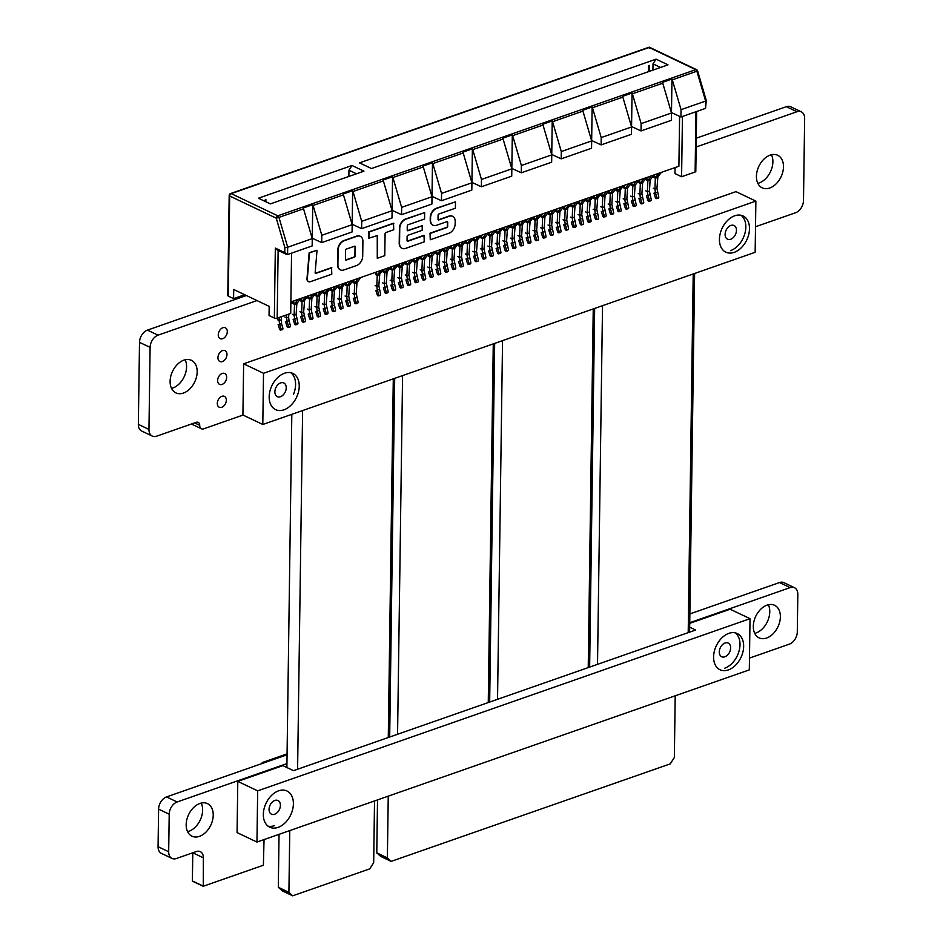 <?xml version="1.0" encoding="UTF-8"?>
<svg xmlns="http://www.w3.org/2000/svg" width="943" height="943" viewBox="0 0 943 943"><rect width="100%" height="100%" fill="white"/><g stroke="black" fill="none" stroke-linecap="round" stroke-linejoin="round"><path stroke-width="1.41" d="M749.473 658.096L789.35 644.152A10.408 7.084 115.5 0 0 797.295 631.928L797.813 594.361A10.408 7.084 115.5 0 0 794.489 587.701A10.408 7.084 115.5 0 0 790.14 587.607L689.734 622.722M794.489 587.701L783.881 582.644A10.408 7.084 115.5 0 0 779.531 582.55L689.863 613.917M755.508 226.78A4.621 3.147 -64.5 0 1 755.897 226.615L795.562 212.753A10.408 7.084 115.5 0 0 803.495 200.517L804.65 118.5A10.408 7.084 115.5 0 0 801.314 111.828A10.408 7.084 115.5 0 0 796.965 111.734L696.146 147.002M801.314 111.828L790.705 106.783A10.408 7.084 115.5 0 0 786.356 106.689L696.264 138.197M246.382 295.524L147.438 330.121A10.408 7.084 115.5 0 0 139.505 342.344L138.35 424.362A10.408 7.084 115.5 0 0 141.686 431.034L152.294 436.09A10.408 7.084 115.5 0 0 156.632 436.185L196.297 422.311A4.621 3.147 -64.5 0 1 198.23 422.358A4.621 3.147 -64.5 0 1 199.704 425.317L199.704 425.328A5.41 3.678 115.5 0 0 201.437 428.77A5.41 3.678 115.5 0 0 203.688 428.829L243.035 415.061M256.991 300.569L158.047 335.178A10.408 7.084 115.5 0 0 150.102 347.389L148.959 429.419A10.408 7.084 115.5 0 0 152.294 436.09M287.061 754.777L166.534 796.918A10.408 7.084 115.5 0 0 158.601 809.141L158.07 846.696A10.408 7.084 115.5 0 0 161.406 853.38L172.015 858.425A10.408 7.084 115.5 0 0 176.353 858.519L196.262 851.564A9.63 6.554 -64.5 0 1 200.293 851.647A9.63 6.554 -64.5 0 1 203.37 857.812L203.264 886.255L263.392 865.226L264.04 839.576M286.943 763.582L177.143 801.974A10.408 7.084 115.5 0 0 169.21 814.198L168.679 851.753A10.408 7.084 115.5 0 0 172.015 858.425M203.37 857.812L192.785 852.778L192.372 880.939L203.004 886.125M279.045 834.331L278.303 887.28L282.193 890.817M289.772 830.583L288.912 892.337L292.684 895.815L282.075 890.758M292.684 895.815L369.762 868.857L373.676 862.692L374.536 800.937M377.518 799.9L376.776 852.849L380.666 856.374M388.245 796.151L387.384 857.906L391.156 861.372L380.548 856.327M391.156 861.372L670.225 763.889L674.351 757.547L675.212 695.793M753.316 626.305A18.047 12.283 -64.5 0 1 760.695 609.272A18.047 12.283 -64.5 0 1 774.604 605.288A18.047 12.283 -64.5 0 1 777.928 626.859A18.047 12.283 -64.5 0 1 759.091 637.869A18.047 12.283 -64.5 0 1 753.316 626.305M768.356 604.746A18.047 12.283 -64.5 0 1 767.319 621.802A18.047 12.283 -64.5 0 1 754.73 633.354M756.427 176.306A18.047 12.283 -64.5 0 1 763.806 159.261A18.047 12.283 -64.5 0 1 777.716 155.289A18.047 12.283 -64.5 0 1 781.04 176.848A18.047 12.283 -64.5 0 1 762.203 187.857A18.047 12.283 -64.5 0 1 756.427 176.306M771.468 154.746A18.047 12.283 -64.5 0 1 770.443 171.803A18.047 12.283 -64.5 0 1 757.842 183.355M186.172 824.642A18.047 12.283 -64.5 0 1 193.551 807.597A18.047 12.283 -64.5 0 1 207.46 803.625A18.047 12.283 -64.5 0 1 210.784 825.184A18.047 12.283 -64.5 0 1 191.948 836.193A18.047 12.283 -64.5 0 1 186.172 824.642M201.213 803.082A18.047 12.283 -64.5 0 1 200.187 820.139A18.047 12.283 -64.5 0 1 187.586 831.691M217.303 403.368A6.012 4.09 -64.5 0 1 219.766 397.698A6.012 4.09 -64.5 0 1 224.399 396.366A6.012 4.09 -64.5 0 1 225.518 403.557A6.012 4.09 -64.5 0 1 219.236 407.223A6.012 4.09 -64.5 0 1 217.303 403.368M217.621 380.512A6.012 4.09 -64.5 0 1 220.084 374.831A6.012 4.09 -64.5 0 1 224.717 373.511A6.012 4.09 -64.5 0 1 225.837 380.701A6.012 4.09 -64.5 0 1 219.554 384.367A6.012 4.09 -64.5 0 1 217.621 380.512M218.269 334.8A6.012 4.09 -64.5 0 1 220.721 329.119A6.012 4.09 -64.5 0 1 225.365 327.799A6.012 4.09 -64.5 0 1 226.473 334.989A6.012 4.09 -64.5 0 1 220.191 338.655A6.012 4.09 -64.5 0 1 218.269 334.8M217.951 357.656A6.012 4.09 -64.5 0 1 220.403 351.975A6.012 4.09 -64.5 0 1 225.035 350.655A6.012 4.09 -64.5 0 1 226.155 357.845A6.012 4.09 -64.5 0 1 219.872 361.511A6.012 4.09 -64.5 0 1 217.951 357.656M170.117 381.337A18.047 12.283 -64.5 0 1 177.496 364.304A18.047 12.283 -64.5 0 1 191.405 360.32A18.047 12.283 -64.5 0 1 194.729 381.891A18.047 12.283 -64.5 0 1 175.893 392.901A18.047 12.283 -64.5 0 1 170.117 381.337M185.158 359.778A18.047 12.283 -64.5 0 1 184.133 376.835A18.047 12.283 -64.5 0 1 171.532 388.386M343.228 283.631L339.857 287.969L338.561 285.941L339.291 285.01M338.561 285.941L337.995 287.721L339.657 288.629L342.191 287.143L345.763 282.747M342.191 287.143L341.236 298.813L343.016 307.194A1.202 0.955 77.3 0 1 342.368 308.667L340.871 309.009A1.202 0.955 -102.7 0 1 339.716 308.161L338.266 303.563L339.751 303.233L339.221 299.52L341.236 298.813M341.955 287.827L339.657 288.629L339.221 299.52L337.559 298.613M341.672 302.562L339.751 303.233L341.213 307.831A1.202 0.955 77.3 0 0 342.368 308.667M418.397 257.345L415.014 261.683L413.729 259.655L414.46 258.724M413.729 259.655L413.164 261.435L414.814 262.343L417.36 260.857L420.932 256.461M417.36 260.857L416.405 272.527L418.173 280.908A1.202 0.955 77.3 0 1 417.537 282.381L416.04 282.711A1.202 0.955 -102.7 0 1 414.885 281.874L413.435 277.277L414.92 276.947L414.378 273.234L416.405 272.527M417.124 261.541L414.814 262.343L414.378 273.234L412.728 272.327M416.841 276.275L414.92 276.947L416.37 281.544A1.202 0.955 77.3 0 0 417.537 282.381M598.805 194.258L595.422 198.596L594.137 196.557L594.856 195.637M594.137 196.557L593.571 198.348L595.222 199.256L597.768 197.771L601.339 193.374M597.768 197.771L596.813 209.44L598.581 217.821A1.202 0.955 77.3 0 1 597.933 219.295L596.447 219.625A1.202 0.955 -102.7 0 1 595.292 218.788L593.831 214.191L595.328 213.861L594.785 210.148L596.813 209.44M597.532 198.454L595.222 199.256L594.785 210.148L593.135 209.24M597.237 213.189L595.328 213.861L596.778 218.458A1.202 0.955 77.3 0 0 597.933 219.295M516.116 223.173L512.733 227.511L511.448 225.471L512.179 224.552M511.448 225.471L510.882 227.263L512.532 228.171L515.078 226.685L518.65 222.289M515.078 226.685L514.124 238.355L515.892 246.736A1.202 0.955 77.3 0 1 515.255 248.209L513.758 248.539A1.202 0.955 -102.7 0 1 512.603 247.703L511.153 243.105L512.638 242.775L512.096 239.062L514.124 238.355M514.843 227.369L512.532 228.171L512.096 239.062L510.446 238.155M514.56 242.103L512.638 242.775L514.088 247.372A1.202 0.955 77.3 0 0 515.255 248.209M305.65 296.774L302.267 301.112L300.982 299.084L301.701 298.153M300.982 299.084L300.416 300.864L302.066 301.772L304.613 300.287L308.184 295.89M304.613 300.287L303.658 311.956L305.426 320.337A1.202 0.955 77.3 0 1 304.789 321.811L303.292 322.152A1.202 0.955 -102.7 0 1 302.137 321.304L300.676 316.707L302.173 316.376L301.63 312.663L303.658 311.956M304.377 300.97L302.066 301.772L301.63 312.663L299.98 311.756M304.082 315.705L302.173 316.376L303.622 320.974A1.202 0.955 77.3 0 0 304.789 321.811M380.807 270.488L377.436 274.826L376.151 272.798L376.87 271.867M376.151 272.798L375.585 274.578L377.235 275.486L379.781 274L383.353 269.604M379.781 274L378.827 285.67L380.595 294.051A1.202 0.955 77.3 0 1 379.946 295.524L378.461 295.854A1.202 0.955 -102.7 0 1 377.306 295.018L375.844 290.42L377.341 290.09L376.799 286.377L378.827 285.67M379.546 274.684L377.235 275.486L376.799 286.377L375.149 285.47M379.251 289.418L377.341 290.09L378.791 294.688A1.202 0.955 77.3 0 0 379.946 295.524M658.933 173.229L655.562 177.567L654.277 175.528L654.996 174.608M654.277 175.528L653.699 177.319L655.361 178.227L657.896 176.742L661.467 172.345M657.896 176.742L656.941 188.411L658.721 196.792A1.202 0.955 77.3 0 1 658.073 198.266L656.587 198.596A1.202 0.955 -102.7 0 1 655.42 197.759L653.97 193.162L655.456 192.832L654.925 189.119L656.941 188.411M657.66 177.425L655.361 178.227L654.925 189.119L653.263 188.211M657.377 192.16L655.456 192.832L656.917 197.429A1.202 0.955 77.3 0 0 658.073 198.266M568.735 204.772L565.352 209.11L564.067 207.071L564.786 206.152M564.067 207.071L563.501 208.863L565.152 209.77L567.698 208.285L571.269 203.888M567.698 208.285L566.743 219.955L568.511 228.336A1.202 0.955 77.3 0 1 567.875 229.809L566.378 230.139A1.202 0.955 -102.7 0 1 565.222 229.302L563.773 224.705L565.258 224.375L564.716 220.662L566.743 219.955M567.462 208.969L565.152 209.77L564.716 220.662L563.065 219.754M567.179 223.703L565.258 224.375L566.708 228.972A1.202 0.955 77.3 0 0 567.875 229.809M478.525 236.316L475.154 240.654L473.869 238.614L474.588 237.695M473.869 238.614L473.303 240.406L474.954 241.314L477.5 239.828L481.071 235.432M477.5 239.828L476.545 251.498L478.313 259.879A1.202 0.955 77.3 0 1 477.665 261.352L476.18 261.683A1.202 0.955 -102.7 0 1 475.024 260.846L473.563 256.248L475.06 255.918L474.518 252.205L476.545 251.498M477.264 240.512L474.954 241.314L474.518 252.205L472.867 251.298M476.969 255.247L475.06 255.918L476.51 260.516A1.202 0.955 77.3 0 0 477.665 261.352M440.947 249.459L437.576 253.797L436.279 251.757L437.01 250.838M436.279 251.757L435.713 253.549L437.375 254.457L439.909 252.972L443.481 248.575M439.909 252.972L438.955 264.641L440.735 273.022A1.202 0.955 77.3 0 1 440.086 274.496L438.589 274.826A1.202 0.955 -102.7 0 1 437.434 273.989L435.984 269.392L437.469 269.061L436.939 265.348L438.955 264.641M439.674 253.655L437.375 254.457L436.939 265.348L435.277 264.441M439.391 268.39L437.469 269.061L438.931 273.659A1.202 0.955 77.3 0 0 440.086 274.496M621.354 186.372L617.971 190.71L616.687 188.671L617.406 187.751M616.687 188.671L616.121 190.462L617.771 191.37L620.317 189.885L623.889 185.488M620.317 189.885L619.362 201.554L621.131 209.935A1.202 0.955 77.3 0 1 620.494 211.409L618.997 211.739A1.202 0.955 -102.7 0 1 617.842 210.902L616.38 206.305L617.877 205.975L617.335 202.262L619.362 201.554M620.081 190.569L617.771 191.37L617.335 202.262L615.685 201.354M619.787 205.303L617.877 205.975L619.327 210.572A1.202 0.955 77.3 0 0 620.494 211.409M328.199 288.888L324.816 293.226L323.532 291.198L324.251 290.267M323.532 291.198L322.966 292.978L324.616 293.886L327.162 292.401L330.734 288.004M327.162 292.401L326.207 304.07L327.975 312.451A1.202 0.955 77.3 0 1 327.339 313.925L325.842 314.267A1.202 0.955 -102.7 0 1 324.687 313.418L323.225 308.821L324.722 308.491L324.18 304.778L326.207 304.07M326.926 293.084L324.616 293.886L324.18 304.778L322.53 303.87M326.643 307.819L324.722 308.491L326.172 313.088A1.202 0.955 77.3 0 0 327.339 313.925M403.368 262.602L399.985 266.94L398.7 264.912L399.419 263.981M398.7 264.912L398.135 266.692L399.785 267.6L402.331 266.115L405.903 261.718M402.331 266.115L401.376 277.784L403.144 286.165A1.202 0.955 77.3 0 1 402.508 287.639L401.011 287.969A1.202 0.955 -102.7 0 1 399.856 287.132L398.394 282.535L399.891 282.205L399.349 278.491L401.376 277.784M402.095 266.798L399.785 267.6L399.349 278.491L397.698 277.584M401.801 281.533L399.891 282.205L401.341 286.802A1.202 0.955 77.3 0 0 402.508 287.639M531.145 217.916L527.774 222.253L526.489 220.214L527.208 219.295M526.489 220.214L525.923 222.006L527.573 222.913L530.119 221.428L533.691 217.031M530.119 221.428L529.153 233.098L530.933 241.479A1.202 0.955 77.3 0 1 530.284 242.952L528.799 243.282A1.202 0.955 -102.7 0 1 527.632 242.445L526.182 237.848L527.679 237.518L527.137 233.805L529.153 233.098M529.872 222.112L527.573 222.913L527.137 233.805L525.487 232.897M529.589 236.846L527.679 237.518L529.129 242.115A1.202 0.955 77.3 0 0 530.284 242.952M591.285 196.887L587.902 201.224L586.617 199.185L587.348 198.266M586.617 199.185L586.051 200.977L587.701 201.885L590.247 200.399L593.819 196.003M590.247 200.399L589.292 212.069L591.061 220.45A1.202 0.955 77.3 0 1 590.424 221.923L588.927 222.253A1.202 0.955 -102.7 0 1 587.772 221.416L586.322 216.819L587.807 216.489L587.265 212.776L589.292 212.069M590.012 201.083L587.701 201.885L587.265 212.776L585.615 211.869M589.729 215.817L587.807 216.489L589.257 221.086A1.202 0.955 77.3 0 0 590.424 221.923M501.087 228.43L497.704 232.768L496.419 230.729L497.138 229.809M496.419 230.729L495.853 232.52L497.503 233.428L500.049 231.943L503.621 227.546M500.049 231.943L499.095 243.612L500.863 251.993A1.202 0.955 77.3 0 1 500.214 253.467L498.729 253.797A1.202 0.955 -102.7 0 1 497.574 252.96L496.112 248.363L497.609 248.033L497.067 244.32L499.095 243.612M499.814 232.626L497.503 233.428L497.067 244.32L495.417 243.412M499.519 247.361L497.609 248.033L499.059 252.63A1.202 0.955 77.3 0 0 500.214 253.467M290.845 303.976L293.143 301.147M286.719 314.821L286.601 317.921L288.617 317.213L288.829 314.078M288.617 317.213L289.053 320.962L287.143 321.634L288.593 326.231A1.202 0.955 77.3 0 0 289.749 327.068L288.263 327.41A1.202 0.955 -102.7 0 1 287.096 326.561L285.646 321.964L287.143 321.634L286.601 317.921L284.939 317.013M289.749 327.068A1.202 0.955 77.3 0 0 290.397 325.594L289.053 320.962M648.489 65.904L649.373 65.786L648.489 65.904L648.419 71.692M649.244 65.916L649.161 71.432M652.921 70.112L653.016 63.865L656.069 59.161L667.998 64.843L371.459 168.549L359.531 162.868L656.069 59.161M265.136 199.963L266.009 199.845L265.136 199.963L265.113 201.401M265.891 199.975L265.855 201.755M348.863 176.447L348.957 170.2L352.01 165.496L363.951 171.178L270.358 203.9L258.429 198.219L352.01 165.496M455.481 201.826L436.68 208.391A8.015 5.458 115.5 0 0 430.574 217.809L430.538 220.096A8.015 5.458 115.5 0 0 433.108 225.236A8.015 5.458 115.5 0 0 436.444 225.306L446.97 221.629A1.002 0.684 -64.5 0 1 447.713 222.277L447.654 226.391A1.002 0.684 -64.5 0 1 446.888 227.569L430.35 233.357L430.267 239.758L449.057 233.18A8.015 5.458 115.5 0 0 455.174 223.762L455.198 221.475A8.015 5.458 115.5 0 0 452.64 216.336A8.015 5.458 115.5 0 0 449.292 216.265L438.766 219.943A1.002 0.684 -64.5 0 1 438.024 219.295L438.082 215.181A1.002 0.684 -64.5 0 1 438.849 214.002L455.386 208.226L455.481 201.826L436.35 208.238A8.015 5.458 115.5 0 0 430.232 217.656L430.208 219.943A8.015 5.458 115.5 0 0 432.766 225.071A8.015 5.458 115.5 0 0 432.943 225.153M452.463 216.265A8.015 5.458 115.5 0 0 452.31 216.183A8.015 5.458 115.5 0 0 448.962 216.112L438.436 219.79A1.002 0.684 -64.5 0 1 438.2 219.825M447.206 221.593A1.002 0.684 -64.5 0 1 447.383 222.124L447.324 226.237A1.002 0.684 -64.5 0 1 446.558 227.416L430.02 233.192L430.267 239.758M424.338 235.455L407.8 241.243A1.002 0.684 -64.5 0 1 407.058 240.583L407.117 236.469A1.002 0.684 -64.5 0 1 407.883 235.29L422.169 230.304L422.228 225.731L407.942 230.729A1.002 0.684 -64.5 0 1 407.211 230.068L407.27 225.955A1.002 0.684 -64.5 0 1 408.024 224.776L424.562 219L424.656 212.599L405.867 219.165A8.015 5.458 115.5 0 0 399.749 228.583L399.549 243.211A8.015 5.458 115.5 0 0 402.107 248.351A8.015 5.458 115.5 0 0 405.455 248.433L424.244 241.856L424.008 235.302L407.47 241.078A1.002 0.684 -64.5 0 1 407.235 241.113M424.656 212.599L405.537 219.012A8.015 5.458 115.5 0 0 399.419 228.43L399.207 243.058A8.015 5.458 115.5 0 0 401.777 248.198A8.015 5.458 115.5 0 0 401.942 248.268M422.228 225.731L407.612 230.563A1.002 0.684 -64.5 0 1 407.376 230.599M290.88 301.937L678.901 166.239L679.597 116.343M377.271 258.288L384.779 255.659L385.086 233.711A1.002 0.684 -64.5 0 1 385.852 232.532L393.75 229.774L393.502 223.22L368.701 231.895L368.607 238.296L376.835 235.691A1.002 0.684 -64.5 0 1 377.577 236.339L377.271 258.288L377.247 236.186A1.002 0.684 -64.5 0 0 377.07 235.656M360.179 236.257A8.015 5.458 115.5 0 0 360.014 236.174A8.015 5.458 115.5 0 0 356.678 236.104L343.889 240.571A8.015 5.458 115.5 0 0 337.783 249.989L337.57 264.618A8.015 5.458 115.5 0 0 340.14 269.757A8.015 5.458 115.5 0 0 340.305 269.828M331.877 267.788L315.893 273.376A1.002 0.684 -64.5 0 1 315.162 272.645L317.037 250.237L309.493 252.865L307.324 278.786A4.008 2.735 115.5 0 0 308.597 281.674A4.008 2.735 115.5 0 0 310.259 281.721L331.795 274.189L331.547 267.635L315.563 273.222A1.002 0.684 -64.5 0 1 315.327 273.258M317.037 250.237L309.163 252.712L306.994 278.633A4.008 2.735 115.5 0 0 308.255 281.521A4.008 2.735 115.5 0 0 308.432 281.592M671.357 112.523L680.94 116.979L705.517 108.386L705.623 101.066L681.046 109.659L672.312 79.849A2.004 1.214 -109.3 0 0 671.958 79.047L662.41 82.383A2.004 1.214 70.7 0 1 662.764 83.184L671.499 113.007L641.122 123.616L632.399 93.805A2.004 1.214 -109.3 0 0 632.046 93.003L622.498 96.351A2.004 1.214 70.7 0 1 622.851 97.141L631.586 126.963L601.21 137.584L592.487 107.761A2.004 1.214 -109.3 0 0 592.133 106.96L582.585 110.307A2.004 1.214 70.7 0 1 582.939 111.097L591.662 140.92L561.297 151.54L552.574 121.718A2.004 1.214 -109.3 0 0 552.221 120.928L542.673 124.264A2.004 1.214 70.7 0 1 543.027 125.054L551.749 154.876L521.385 165.496L512.662 135.674A2.004 1.214 -109.3 0 0 512.308 134.884L502.76 138.22A2.004 1.214 70.7 0 1 503.114 139.022L511.837 168.832L481.472 179.453L472.749 149.642A2.004 1.214 -109.3 0 0 472.384 148.841L462.836 152.177A2.004 1.214 70.7 0 1 463.202 152.978L471.924 182.789L441.56 193.409L432.825 163.599A2.004 1.214 -109.3 0 0 432.472 162.797L422.924 166.133A2.004 1.214 70.7 0 1 423.289 166.935L432.012 196.745L401.647 207.366L392.913 177.555A2.004 1.214 -109.3 0 0 392.559 176.754L383.011 180.089A2.004 1.214 70.7 0 1 383.365 180.891L392.099 210.713L361.723 221.334L353 191.512A2.004 1.214 -109.3 0 0 352.647 190.71L343.099 194.058A2.004 1.214 70.7 0 1 343.452 194.847L352.187 224.67L321.811 235.29L313.088 205.468A2.004 1.214 -109.3 0 0 312.734 204.678L303.186 208.014A2.004 1.214 70.7 0 1 303.54 208.804L312.263 238.626L287.686 247.219L287.58 254.539L312.168 245.934L312.263 238.626M631.586 126.963L631.48 134.271L601.115 144.892L601.21 137.584M352.187 224.67L352.081 231.978L321.716 242.599L321.811 235.29M392.099 210.713L391.993 218.022L361.629 228.642L361.723 221.334M591.662 140.92L591.567 148.228L561.191 158.848L561.297 151.54M671.499 113.007L671.392 120.315L641.028 130.936L641.122 123.616M551.749 154.876L551.655 162.196L521.279 172.805L521.385 165.496M432.012 196.745L431.906 204.065L401.541 214.686L401.647 207.366M471.924 182.789L471.818 190.109L441.454 200.729L441.56 193.409M511.837 168.832L511.731 176.152L481.366 186.773L481.472 179.453M680.94 116.979L681.046 109.659M278.138 250.414L277.183 318.156L290.715 313.418L291.564 253.148M233.593 298.636L233.711 289.489L269.179 306.381L269.05 315.516L274.354 318.05L275.332 248.103L284.786 252.606L284.857 247.537L276.252 218.175L229.679 195.991L228.289 296.102L233.593 298.636L244.732 294.735M228.289 296.102A2.004 0.825 -179.2 0 1 227.782 295.548L229.184 195.437A2.004 0.825 0.8 0 0 229.679 195.991A2.004 1.367 -64.5 0 1 231.212 193.633L277.784 215.817L695.722 69.664L649.149 47.48L231.212 193.633A2.004 1.214 70.7 0 0 230.528 193.574A2.004 2.004 0 0 0 229.184 195.437M696.641 111.486L695.804 171.39A2.004 0.825 -179.2 0 1 695.121 172.003L695.958 111.722M675.047 167.595L674.964 173.571L681.589 176.73L695.121 172.003M682.437 116.46L681.589 176.73M277.183 318.156A2.004 0.825 -179.2 0 1 274.354 318.05M356.478 173.783L348.957 170.2M660.536 67.46L653.016 63.865M631.445 126.48L641.028 130.936M591.532 140.448L601.115 144.892M551.608 154.404L561.191 158.848M511.695 168.361L521.279 172.805M471.783 182.317L481.366 186.773M431.87 196.274L441.454 200.729M391.958 210.23L401.541 214.686M352.045 224.198L361.629 228.642M312.133 238.155L321.716 242.599M471.924 182.27L472.384 148.841M511.837 168.314L512.308 134.884M432.012 196.227L432.472 162.797M392.088 210.183L392.559 176.754M551.749 154.357L552.221 120.928M671.487 112.476L671.958 79.047M591.662 140.401L592.133 106.96M352.175 224.139L352.647 190.71M312.263 238.107L312.734 204.678M631.574 126.433L632.046 93.003M393.832 223.373L369.031 232.049L368.937 238.449M362.914 241.467A8.015 5.458 115.5 0 0 360.344 236.328A8.015 5.458 115.5 0 0 357.008 236.257L344.23 240.724A8.015 5.458 115.5 0 0 338.113 250.143L337.9 264.771A8.015 5.458 115.5 0 0 340.47 269.91A8.015 5.458 115.5 0 0 343.818 269.981L356.595 265.513A8.015 5.458 115.5 0 0 362.713 256.095L362.914 241.467M354.615 246.194L346.352 249.082A1.002 0.684 115.5 0 0 345.586 250.26L345.456 259.396A1.002 0.684 115.5 0 0 346.199 260.056L354.462 257.156A1.002 0.684 115.5 0 0 355.228 255.977L355.358 246.842A1.002 0.684 115.5 0 0 354.615 246.194M345.633 259.926A1.002 0.684 115.5 0 0 345.869 259.891L354.132 257.003A1.002 0.684 115.5 0 0 354.898 255.824L355.028 246.677A1.002 0.684 115.5 0 0 354.863 246.147M275.332 248.103L278.138 250.036M284.786 252.606L287.58 254.539L286.519 254.41L277.077 249.907M284.857 247.537L287.686 247.219L278.963 217.409L276.252 218.175A2.004 1.367 -64.5 0 1 277.784 215.817A2.004 1.214 70.7 0 1 278.963 217.409L303.54 208.804M649.303 48.152L649.149 47.48L649.303 48.152M705.517 108.386L706.295 100.606M706.295 100.571L697.62 70.925L672.312 79.849M705.623 101.066L696.889 71.255A2.004 1.214 -109.3 0 0 695.722 69.664A2.004 1.367 115.5 0 1 696.559 69.676L649.244 47.15L230.528 193.574M643.043 203.523L641.546 203.853A1.202 0.955 -102.7 0 1 640.391 203.016L638.941 198.419L640.427 198.089L641.877 202.686A1.202 0.955 77.3 0 0 643.68 202.05L641.912 193.669L642.631 182.683L646.438 177.602M642.348 197.417L640.427 198.089L639.884 194.376L641.912 193.669M642.631 182.683L640.321 183.484L639.236 180.785L638.67 182.577L640.321 183.484L639.884 194.376L638.234 193.468M639.236 180.785L639.955 179.865M643.904 178.486L640.521 182.824L642.867 181.999M552.834 235.066L551.349 235.396A1.202 0.955 -102.7 0 1 550.182 234.559L548.732 229.962L550.229 229.632L551.679 234.229A1.202 0.955 77.3 0 0 553.482 233.593L551.702 225.212L552.421 214.226L556.24 209.146M552.138 228.96L550.229 229.632L549.686 225.919L551.702 225.212M552.421 214.226L550.123 215.028L549.038 212.328L548.472 214.12L550.123 215.028L549.686 225.919L548.036 225.012M549.038 212.328L549.757 211.409M553.694 210.03L550.323 214.367L552.669 213.542M462.636 266.61L461.151 266.94A1.202 0.955 -102.7 0 1 459.984 266.103L458.534 261.506L460.019 261.176L461.481 265.773A1.202 0.955 77.3 0 0 463.284 265.136L461.504 256.755L462.223 245.769L466.031 240.689M461.94 260.504L460.019 261.176L459.489 257.463L461.504 256.755M462.223 245.769L459.925 246.571L458.84 243.872L458.263 245.663L459.925 246.571L459.489 257.463L457.826 256.555M458.84 243.872L459.559 242.952M463.496 241.573L460.125 245.911L462.459 245.086M349.888 306.039L348.391 306.381A1.202 0.955 -102.7 0 1 347.236 305.532L345.786 300.935L347.272 300.605L348.721 305.202A1.202 0.955 77.3 0 0 350.525 304.565L348.757 296.185L349.476 285.199L353.283 280.118M349.193 299.933L347.272 300.605L346.729 296.892L348.757 296.185M349.476 285.199L347.165 286L346.081 283.313L345.515 285.092L347.165 286L346.729 296.892L345.079 295.984M346.081 283.313L346.8 282.381M350.749 281.002L347.366 285.34L349.712 284.515M425.057 279.753L423.56 280.083A1.202 0.955 -102.7 0 1 422.405 279.246L420.943 274.649L422.44 274.319L423.89 278.916A1.202 0.955 77.3 0 0 425.694 278.279L423.926 269.898L424.645 258.912L428.452 253.832M424.35 273.647L422.44 274.319L421.898 270.606L423.926 269.898M424.645 258.912L422.334 259.714L421.25 257.026L420.684 258.806L422.334 259.714L421.898 270.606L420.248 269.698M421.25 257.026L421.969 256.095M425.918 254.716L422.535 259.054L424.88 258.229M605.453 216.666L603.968 216.996A1.202 0.955 -102.7 0 1 602.801 216.159L601.351 211.562L602.848 211.232L604.298 215.829A1.202 0.955 77.3 0 0 606.101 215.193L604.322 206.812L605.041 195.826L608.848 190.745M604.758 210.56L602.848 211.232L602.306 207.519L604.322 206.812M605.041 195.826L602.742 196.627L601.658 193.928L601.08 195.72L602.742 196.627L602.306 207.519L600.644 206.611M601.658 193.928L602.377 193.009M606.314 191.629L602.942 195.967L605.288 195.142M522.776 245.581L521.279 245.911A1.202 0.955 -102.7 0 1 520.123 245.074L518.662 240.477L520.159 240.147L521.609 244.744A1.202 0.955 77.3 0 0 523.412 244.107L521.644 235.726L522.363 224.74L526.17 219.66M522.068 239.475L520.159 240.147L519.617 236.434L521.644 235.726M522.363 224.74L520.053 225.542L518.968 222.843L518.402 224.634L520.053 225.542L519.617 236.434L517.966 235.526M518.968 222.843L519.687 221.923M523.636 220.544L520.253 224.882L522.599 224.057M312.298 319.182L310.813 319.524A1.202 0.955 -102.7 0 1 309.646 318.675L308.196 314.078L309.693 313.748L311.143 318.345A1.202 0.955 77.3 0 0 312.946 317.708L311.166 309.328L311.885 298.342L315.693 293.261M311.603 313.076L309.693 313.748L309.151 310.035L311.166 309.328M311.885 298.342L309.587 299.143L308.502 296.456L307.925 298.236L309.587 299.143L309.151 310.035L307.501 309.127M308.502 296.456L309.221 295.524M313.159 294.145L309.787 298.483L312.133 297.658M387.467 292.896L385.982 293.226A1.202 0.955 -102.7 0 1 384.815 292.389L383.365 287.792L384.862 287.462L386.312 292.059A1.202 0.955 77.3 0 0 388.115 291.422L386.335 283.041L387.054 272.055L390.862 266.975M386.771 286.79L384.862 287.462L384.32 283.749L386.335 283.041M387.054 272.055L384.756 272.857L383.671 270.169L383.094 271.949L384.756 272.857L384.32 283.749L382.658 282.841M383.671 270.169L384.39 269.238M388.327 267.859L384.956 272.197L387.302 271.372M282.228 329.696L280.743 330.038A1.202 0.955 -102.7 0 1 279.588 329.19L278.126 324.592L279.623 324.262L281.073 328.859A1.202 0.955 77.3 0 0 282.876 328.223L281.533 323.59L281.309 316.707M281.533 323.59L279.623 324.262L279.081 320.549L281.108 319.842M279.211 317.449L279.081 320.549L277.431 319.642M575.383 227.18L573.898 227.511A1.202 0.955 -102.7 0 1 572.731 226.674L571.281 222.077L572.778 221.746L574.228 226.344A1.202 0.955 77.3 0 0 576.032 225.707L574.263 217.326L574.982 206.34L578.79 201.26M574.688 221.075L572.778 221.746L572.236 218.033L574.263 217.326M574.982 206.34L572.672 207.142L571.588 204.442L571.022 206.234L572.672 207.142L572.236 218.033L570.586 217.126M571.588 204.442L572.307 203.523M576.244 202.144L572.872 206.482L575.218 205.657M485.185 258.724L483.7 259.054A1.202 0.955 -102.7 0 1 482.533 258.217L481.083 253.62L482.58 253.29L484.03 257.887A1.202 0.955 77.3 0 0 485.834 257.25L484.054 248.869L484.773 237.884L488.58 232.803M484.49 252.618L482.58 253.29L482.038 249.577L484.054 248.869M484.773 237.884L482.474 238.685L481.39 235.986L480.812 237.777L482.474 238.685L482.038 249.577L480.376 248.669M481.39 235.986L482.109 235.066M486.046 233.687L482.675 238.025L485.02 237.2M447.607 271.867L446.11 272.197A1.202 0.955 -102.7 0 1 444.955 271.36L443.505 266.763L444.99 266.433L446.44 271.03A1.202 0.955 77.3 0 0 448.243 270.393L446.475 262.013L447.194 251.027L451.002 245.946M446.911 265.761L444.99 266.433L444.448 262.72L446.475 262.013M447.194 251.027L444.884 251.828L443.799 249.129L443.234 250.921L444.884 251.828L444.448 262.72L442.797 261.812M443.799 249.129L444.518 248.209M448.467 246.83L445.084 251.168L447.43 250.343M628.003 208.78L626.517 209.11A1.202 0.955 -102.7 0 1 625.35 208.273L623.901 203.676L625.398 203.346L626.847 207.943A1.202 0.955 77.3 0 0 628.651 207.307L626.871 198.926L627.59 187.94L631.409 182.859M627.307 202.674L625.398 203.346L624.855 199.633L626.871 198.926M627.59 187.94L625.292 188.741L624.207 186.042L623.641 187.834L625.292 188.741L624.855 199.633L623.205 198.725M624.207 186.042L624.926 185.123M628.863 183.744L625.492 188.081L627.838 187.256M537.805 240.324L536.308 240.654A1.202 0.955 -102.7 0 1 535.153 239.817L533.703 235.22L535.188 234.89L536.65 239.487A1.202 0.955 77.3 0 0 538.453 238.85L536.673 230.469L537.392 219.483L541.199 214.403M537.109 234.218L535.188 234.89L534.657 231.176L536.673 230.469M537.392 219.483L535.094 220.285L533.997 217.585L533.432 219.377L535.094 220.285L534.657 231.176L532.995 230.269M533.997 217.585L534.728 216.666M538.665 215.287L535.294 219.625L537.628 218.8M334.848 311.296L333.362 311.638A1.202 0.955 -102.7 0 1 332.195 310.789L330.745 306.192L332.242 305.862L333.692 310.459A1.202 0.955 77.3 0 0 335.496 309.823L333.716 301.442L334.435 290.456L338.254 285.375M334.152 305.19L332.242 305.862L331.7 302.149L333.716 301.442M334.435 290.456L332.136 291.257L331.052 288.57L330.486 290.35L332.136 291.257L331.7 302.149L330.05 301.241M331.052 288.57L331.771 287.639M335.708 286.259L332.337 290.597L334.682 289.772M410.016 285.01L408.531 285.34A1.202 0.955 -102.7 0 1 407.364 284.503L405.914 279.906L407.411 279.576L408.861 284.173A1.202 0.955 77.3 0 0 410.665 283.537L408.885 275.156L409.604 264.17L413.411 259.089M409.321 278.904L407.411 279.576L406.869 275.863L408.885 275.156M409.604 264.17L407.305 264.971L406.221 262.284L405.643 264.064L407.305 264.971L406.869 275.863L405.219 274.955M406.221 262.284L406.94 261.352M410.877 259.973L407.506 264.311L409.851 263.486M507.735 250.838L506.25 251.168A1.202 0.955 -102.7 0 1 505.083 250.331L503.633 245.734L505.13 245.404L506.58 250.001A1.202 0.955 77.3 0 0 508.383 249.365L506.603 240.984L507.322 229.998L511.13 224.917M507.039 244.732L505.13 245.404L504.588 241.691L506.603 240.984M507.322 229.998L505.024 230.799L503.939 228.1L503.362 229.892L505.024 230.799L504.588 241.691L502.925 240.783M503.939 228.1L504.658 227.18M508.595 225.801L505.224 230.139L507.57 229.314M297.269 324.439L295.772 324.781A1.202 0.955 -102.7 0 1 294.617 323.932L293.167 319.335L294.652 319.005L296.102 323.602A1.202 0.955 77.3 0 0 297.905 322.966L296.137 314.585L296.856 303.599L300.664 298.518M296.573 318.333L294.652 319.005L294.11 315.292L296.137 314.585M296.856 303.599L294.546 304.4L293.462 301.713L292.896 303.493L294.546 304.4L294.11 315.292L292.46 314.384M293.462 301.713L294.192 300.782M298.129 299.402L294.746 303.74L297.092 302.915M650.552 200.894L649.067 201.224A1.202 0.955 -102.7 0 1 647.9 200.387L646.45 195.79L647.947 195.46L649.397 200.057A1.202 0.955 77.3 0 0 651.2 199.421L649.421 191.04L650.14 180.054L653.959 174.974M649.857 194.788L647.947 195.46L647.405 191.747L649.421 191.04M650.14 180.054L647.841 180.856L646.757 178.156L646.191 179.948L647.841 180.856L647.405 191.747L645.755 190.84M646.757 178.156L647.476 177.237M651.413 175.858L648.041 180.196L650.387 179.37M560.354 232.438L558.869 232.768A1.202 0.955 -102.7 0 1 557.702 231.931L556.252 227.334L557.737 227.004L559.199 231.601A1.202 0.955 77.3 0 0 561.002 230.964L559.223 222.583L559.942 211.597L563.749 206.517M559.659 226.332L557.737 227.004L557.207 223.291L559.223 222.583M559.942 211.597L557.643 212.399L556.559 209.7L555.981 211.491L557.643 212.399L557.207 223.291L555.545 222.383M556.559 209.7L557.278 208.78M561.215 207.401L557.843 211.739L560.177 210.914M470.156 263.981L468.659 264.311A1.202 0.955 -102.7 0 1 467.504 263.474L466.054 258.877L467.539 258.547L468.989 263.144A1.202 0.955 77.3 0 0 470.793 262.508L469.025 254.127L469.744 243.141L473.551 238.06M469.461 257.875L467.539 258.547L466.997 254.834L469.025 254.127M469.744 243.141L467.433 243.942L466.349 241.243L465.783 243.035L467.433 243.942L466.997 254.834L465.347 253.926M466.349 241.243L467.068 240.324M471.017 238.944L467.634 243.282L469.979 242.457M357.397 303.41L355.912 303.752A1.202 0.955 -102.7 0 1 354.745 302.903L353.295 298.306L354.792 297.976L356.242 302.573A1.202 0.955 77.3 0 0 358.045 301.937L356.265 293.556L356.984 282.57L360.804 277.49M356.702 297.304L354.792 297.976L354.25 294.263L356.265 293.556M356.984 282.57L354.686 283.372L353.601 280.684L353.036 282.464L354.686 283.372L354.25 294.263L352.599 293.356M353.601 280.684L354.32 279.753M358.257 278.374L354.886 282.711L357.232 281.886M432.566 277.124L431.081 277.454A1.202 0.955 -102.7 0 1 429.914 276.617L428.464 272.02L429.961 271.69L431.411 276.287A1.202 0.955 77.3 0 0 433.214 275.651L431.434 267.27L432.153 256.284L435.972 251.203M431.87 271.018L429.961 271.69L429.419 267.977L431.434 267.27M432.153 256.284L429.855 257.085L428.77 254.398L428.205 256.178L429.855 257.085L429.419 267.977L427.768 267.069M428.77 254.398L429.489 253.467M433.426 252.087L430.055 256.425L432.401 255.6M612.974 214.037L611.477 214.367A1.202 0.955 -102.7 0 1 610.321 213.531L608.872 208.933L610.357 208.603L611.807 213.201A1.202 0.955 77.3 0 0 613.61 212.564L611.842 204.183L612.561 193.197L616.368 188.117M612.278 207.931L610.357 208.603L609.815 204.89L611.842 204.183M612.561 193.197L610.251 193.999L609.166 191.299L608.6 193.091L610.251 193.999L609.815 204.89L608.164 203.983M609.166 191.299L609.897 190.38M613.834 189.001L610.451 193.339L612.797 192.513M319.818 316.553L318.321 316.895A1.202 0.955 -102.7 0 1 317.166 316.046L315.716 311.449L317.202 311.119L318.651 315.716A1.202 0.955 77.3 0 0 320.455 315.08L318.687 306.699L319.406 295.713L323.213 290.633M319.123 310.447L317.202 311.119L316.659 307.406L318.687 306.699M319.406 295.713L317.096 296.515L316.011 293.827L315.445 295.607L317.096 296.515L316.659 307.406L315.009 306.499M316.011 293.827L316.742 292.896M320.679 291.517L317.296 295.854L319.642 295.029M394.987 290.267L393.49 290.597A1.202 0.955 -102.7 0 1 392.335 289.76L390.885 285.163L392.371 284.833L393.82 289.43A1.202 0.955 77.3 0 0 395.624 288.794L393.856 280.413L394.575 269.427L398.382 264.346M394.292 284.161L392.371 284.833L391.828 281.12L393.856 280.413M394.575 269.427L392.264 270.228L391.18 267.541L390.614 269.321L392.264 270.228L391.828 281.12L390.178 280.212M391.18 267.541L391.911 266.61M395.848 265.231L392.465 269.568L394.811 268.743M582.904 224.552L581.418 224.882A1.202 0.955 -102.7 0 1 580.251 224.045L578.802 219.448L580.299 219.118L581.748 223.715A1.202 0.955 77.3 0 0 583.552 223.078L581.772 214.698L582.491 203.712L586.298 198.631M582.208 218.446L580.299 219.118L579.756 215.405L581.772 214.698M582.491 203.712L580.193 204.513L579.108 201.814L578.53 203.605L580.193 204.513L579.756 215.405L578.094 214.497M579.108 201.814L579.827 200.894M583.764 199.515L580.393 203.853L582.739 203.028M492.706 256.095L491.209 256.425A1.202 0.955 -102.7 0 1 490.054 255.588L488.604 250.991L490.089 250.661L491.539 255.258A1.202 0.955 77.3 0 0 493.342 254.622L491.574 246.241L492.293 235.255L496.101 230.175M492.01 249.989L490.089 250.661L489.547 246.948L491.574 246.241M492.293 235.255L489.983 236.056L488.898 233.357L488.333 235.149L489.983 236.056L489.547 246.948L487.896 246.04M488.898 233.357L489.629 232.438M493.566 231.059L490.183 235.396L492.529 234.571M635.523 206.152L634.026 206.482A1.202 0.955 -102.7 0 1 632.871 205.645L631.421 201.048L632.906 200.718L634.368 205.315A1.202 0.955 77.3 0 0 636.171 204.678L634.391 196.297L635.11 185.311L638.918 180.231M634.828 200.046L632.906 200.718L632.376 197.004L634.391 196.297M635.11 185.311L632.812 186.113L631.716 183.413L631.15 185.205L632.812 186.113L632.376 197.004L630.714 196.097M631.716 183.413L632.447 182.494M636.384 181.115L633.012 185.453L635.346 184.628M545.325 237.695L543.828 238.025A1.202 0.955 -102.7 0 1 542.673 237.188L541.223 232.591L542.708 232.261L544.158 236.858A1.202 0.955 77.3 0 0 545.962 236.221L544.194 227.841L544.913 216.855L548.72 211.774M544.63 231.589L542.708 232.261L542.166 228.548L544.194 227.841M544.913 216.855L542.602 217.656L541.518 214.957L540.952 216.749L542.602 217.656L542.166 228.548L540.516 227.64M541.518 214.957L542.237 214.037M546.186 212.658L542.803 216.996L545.148 216.171M455.115 269.238L453.63 269.568A1.202 0.955 -102.7 0 1 452.463 268.731L451.013 264.134L452.51 263.804L453.96 268.401A1.202 0.955 77.3 0 0 455.764 267.765L453.984 259.384L454.703 248.398L458.522 243.318M454.42 263.132L452.51 263.804L451.968 260.091L453.984 259.384M454.703 248.398L452.404 249.2L451.32 246.5L450.754 248.292L452.404 249.2L451.968 260.091L450.318 259.184M451.32 246.5L452.039 245.581M455.976 244.202L452.605 248.539L454.95 247.714M750.027 618.679L257.675 790.859L237.789 781.393L237.07 832.586L256.956 842.064L749.308 669.884L750.027 618.679L730.13 609.213L689.734 623.347M257.675 790.859L256.956 842.064M237.789 781.393L282.888 765.622L293.497 770.667L695.639 630.03L689.675 627.189M278.621 790.812A20.051 13.65 115.5 0 0 264.064 808.776A20.051 13.65 115.5 0 0 269.745 827.2A20.051 13.65 115.5 0 0 290.68 814.964A20.051 13.65 115.5 0 0 286.978 791A20.051 13.65 115.5 0 0 278.621 790.812M728.868 633.354A20.051 13.65 115.5 0 0 714.322 651.318A20.051 13.65 115.5 0 0 720.004 669.742A20.051 13.65 115.5 0 0 740.939 657.507A20.051 13.65 115.5 0 0 737.237 633.543A20.051 13.65 115.5 0 0 728.868 633.354M274.625 814.257A7.568 5.151 -64.5 0 1 271.478 814.198A7.568 5.151 -64.5 0 1 269.333 807.243A7.568 5.151 -64.5 0 1 274.826 800.454A7.568 5.151 -64.5 0 1 277.985 800.524A7.568 5.151 -64.5 0 1 280.13 807.479A7.568 5.151 -64.5 0 1 274.625 814.257M274.472 825.644A20.051 13.65 -64.5 0 1 268.001 826.127M724.872 656.811A7.568 5.151 -64.5 0 1 721.713 656.741A7.568 5.151 -64.5 0 1 719.568 649.786A7.568 5.151 -64.5 0 1 725.061 643.008A7.568 5.151 -64.5 0 1 728.22 643.079A7.568 5.151 -64.5 0 1 730.365 650.033A7.568 5.151 -64.5 0 1 724.872 656.811M724.707 668.198A20.051 13.65 115.5 0 0 737.85 654.501A20.051 13.65 -64.5 0 0 738.11 636.219A20.051 13.65 -64.5 0 0 735.304 632.871M287.073 753.87L262.213 762.569L262.201 763.465M287.061 754.424L262.213 762.569M280.46 396.708A7.568 5.151 -64.5 0 1 277.301 396.638A7.568 5.151 -64.5 0 1 275.156 389.683A7.568 5.151 -64.5 0 1 280.649 382.905A7.568 5.151 -64.5 0 1 283.808 382.976A7.568 5.151 -64.5 0 1 285.953 389.93A7.568 5.151 -64.5 0 1 280.46 396.708M290.868 372.744A20.051 13.65 -64.5 0 1 293.709 376.116A20.051 13.65 -64.5 0 1 293.45 394.398M730.695 239.263A7.568 5.151 -64.5 0 1 727.536 239.192A7.568 5.151 -64.5 0 1 725.391 232.237A7.568 5.151 -64.5 0 1 730.896 225.448A7.568 5.151 -64.5 0 1 734.043 225.518A7.568 5.151 -64.5 0 1 736.188 232.473A7.568 5.151 -64.5 0 1 730.695 239.263M730.542 250.638A20.051 13.65 115.5 0 0 743.685 236.941A20.051 13.65 -64.5 0 0 743.944 218.658A20.051 13.65 -64.5 0 0 741.08 215.275M755.873 201.107L735.976 191.629L243.636 363.809L242.917 415.014L262.802 424.48L755.154 252.3L755.873 201.107L263.521 373.287L243.636 363.809M263.521 373.287L262.802 424.48M734.208 252.347A20.051 13.65 115.5 0 0 748.766 234.383A20.051 13.65 115.5 0 0 743.084 215.971A20.051 13.65 115.5 0 0 722.149 228.194A20.051 13.65 115.5 0 0 725.851 252.17A20.051 13.65 115.5 0 0 734.208 252.347M283.949 409.804A20.051 13.65 115.5 0 0 298.507 391.84A20.051 13.65 115.5 0 0 292.825 373.428A20.051 13.65 115.5 0 0 271.89 385.652A20.051 13.65 115.5 0 0 275.592 409.616A20.051 13.65 115.5 0 0 283.949 409.804M688.201 632.635L693.211 273.965M597.52 664.355L602.518 305.685M588.232 667.597L593.241 308.927M497.539 699.305L502.548 340.647M488.262 702.559L493.272 343.889M397.569 734.267L402.578 375.609M388.28 737.52L393.29 378.85M297.599 769.229L302.609 410.559M790.14 587.607L779.531 582.55M796.965 111.734L786.356 106.689M158.047 335.178L147.438 330.121M150.102 347.389L139.505 342.344M148.959 429.419L138.35 424.362M199.704 425.317L194.623 422.9L199.704 425.328M177.143 801.974L166.534 796.918M169.21 814.198L158.601 809.141M168.679 851.753L158.07 846.696M202.981 885.996L192.372 880.939M288.912 892.337L278.303 887.28M288.994 892.55L278.385 887.504M387.384 857.906L376.776 852.849M387.467 858.118L376.858 853.073M341.213 307.831L339.716 308.161M416.37 281.544L414.885 281.874M596.778 218.458L595.292 218.788M514.088 247.372L512.603 247.703M303.622 320.974L302.137 321.304M378.791 294.688L377.306 295.018M656.917 197.429L655.42 197.759M566.708 228.972L565.222 229.302M476.51 260.516L475.024 260.846M438.931 273.659L437.434 273.989M619.327 210.572L617.842 210.902M326.172 313.088L324.687 313.418M401.341 286.802L399.856 287.132M529.129 242.115L527.632 242.445M589.257 221.086L587.772 221.416M499.059 252.63L497.574 252.96M288.593 326.231L287.096 326.561M622.851 97.141L592.487 107.761M343.452 194.847L313.088 205.468M383.365 180.891L353 191.512M582.939 111.097L552.574 121.718M662.764 83.184L632.399 93.805M543.027 125.054L512.662 135.674M423.289 166.935L392.913 177.555M463.202 152.978L432.825 163.599M503.114 139.022L472.749 149.642M641.877 202.686L640.391 203.016M551.679 234.229L550.182 234.559M461.481 265.773L459.984 266.103M348.721 305.202L347.236 305.532M423.89 278.916L422.405 279.246M604.298 215.829L602.801 216.159M521.609 244.744L520.123 245.074M311.143 318.345L309.646 318.675M386.312 292.059L384.815 292.389M281.073 328.859L279.588 329.19M574.228 226.344L572.731 226.674M484.03 257.887L482.533 258.217M446.44 271.03L444.955 271.36M626.847 207.943L625.35 208.273M536.65 239.487L535.153 239.817M333.692 310.459L332.195 310.789M408.861 284.173L407.364 284.503M506.58 250.001L505.083 250.331M296.102 323.602L294.617 323.932M649.397 200.057L647.9 200.387M559.199 231.601L557.702 231.931M468.989 263.144L467.504 263.474M356.242 302.573L354.745 302.903M431.411 276.287L429.914 276.617M611.807 213.201L610.321 213.531M318.651 315.716L317.166 316.046M393.82 289.43L392.335 289.76M581.748 223.715L580.251 224.045M491.539 255.258L490.054 255.588M634.368 205.315L632.871 205.645M544.158 236.858L542.673 237.188M453.96 268.401L452.463 268.731M191.429 424.008L201.437 428.77M192.502 881.198L203.11 886.243M282.134 890.793L292.743 895.85M380.595 856.362L391.204 861.419M697.62 70.925A2.004 2.004 0 0 0 696.559 69.676M265.726 199.386L265.985 201.814M649.09 65.326L649.291 71.385M689.604 632.14L694.614 273.47M589.634 667.102L594.644 308.432M489.665 702.063L494.662 343.393M286.884 767.519L291.811 414.342M389.683 737.025L394.693 378.355"/></g></svg>
